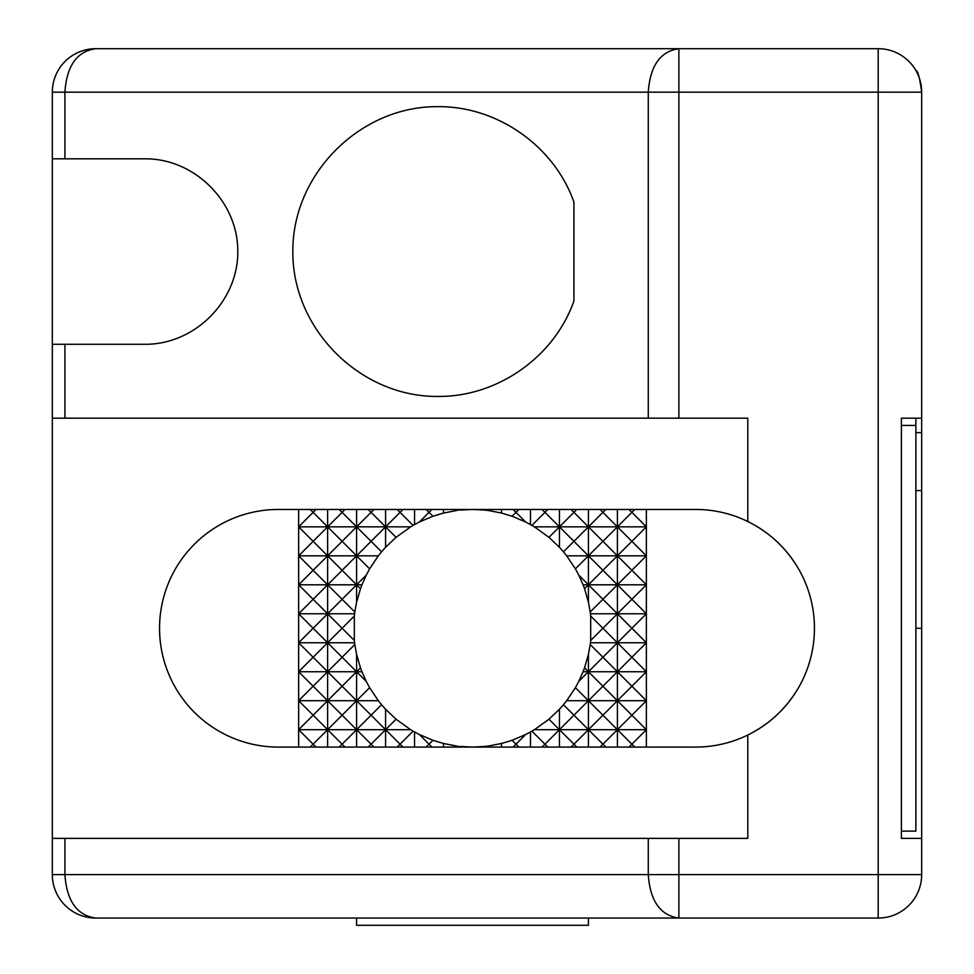 <?xml version="1.0" encoding="UTF-8"?>
<svg xmlns="http://www.w3.org/2000/svg" width="974" height="974" viewBox="0 0 974 974"><rect width="100%" height="100%" fill="white"/><g stroke="black" fill="none" stroke-linecap="round" stroke-linejoin="round"><path stroke-width="1.46" d="M915.877 418.175L915.877 831.114L901.388 831.114M798.717 569.169C786.554 548.265 769.582 532.376 747.801 521.516L747.801 418.175L52.328 418.175L52.328 874.591L648.27 874.591C650.108 900.987 660.311 915.475 678.878 918.056L878.207 918.056A43.465 43.465 0 0 0 921.672 874.591L921.672 838.37L901.388 838.37L901.388 418.175L901.388 425.419L915.877 425.419M588.43 918.056L588.43 925.3L356.594 925.3L356.594 918.056M298.641 747.082L298.641 729.696L313.129 744.185L310.231 747.082M339.208 509.463L342.105 512.361L327.617 526.849L342.105 541.337L327.617 555.825L342.105 570.314L327.617 584.802L342.105 599.29L327.617 613.778L342.105 628.267L327.617 642.755L342.105 657.243L327.617 671.743L342.105 686.232L327.617 700.72L342.105 715.208L327.617 729.696L313.129 715.208L298.641 729.696L298.641 700.72L313.129 715.208L327.617 700.72L313.129 686.232L298.641 700.72L298.641 671.743L313.129 686.232L327.617 671.743L313.129 657.243L298.641 671.743L298.641 642.755L313.129 657.243L327.617 642.755L313.129 628.267L298.641 642.755L298.641 613.778L313.129 628.267L327.617 613.778L313.129 599.29L298.641 613.778L298.641 584.802L313.129 599.29L327.617 584.802L313.129 570.314L298.641 584.802L298.641 555.825L313.129 570.314L327.617 555.825L313.129 541.337L298.641 555.825L298.641 526.849L313.129 541.337L327.617 526.849L313.129 512.361L298.641 526.849L298.641 509.463M310.231 509.463L313.129 512.361L316.026 509.463M634.792 747.082L631.895 744.185L646.383 729.696L631.895 715.208L646.383 700.72L631.895 686.232L646.383 671.743L631.895 657.243L646.383 642.755L631.895 628.267L646.383 613.778L631.895 599.29L646.383 584.802L631.895 570.314L646.383 555.825L631.895 541.337L646.383 526.849L631.895 512.361L634.792 509.463M646.383 747.082L646.383 509.463M316.026 747.082L313.129 744.185L327.617 729.696L327.617 509.463M298.641 613.778L354.585 613.778L354.816 612.001L342.105 599.29L356.594 584.802L342.105 570.314L356.594 555.825L342.105 541.337L356.594 526.849L298.641 526.849M368.184 509.463L371.082 512.361L356.594 526.849L371.082 541.337L356.594 555.825L298.641 555.825M354.816 612.001L356.594 602.188L356.594 555.825L369.621 568.853L366.224 575.184L356.594 584.802L298.641 584.802M354.585 613.778L354.329 616.043L342.105 628.267L354.329 640.49L354.585 642.755L298.641 642.755M327.617 747.082L327.617 729.696L342.105 744.185L356.594 729.696L342.105 715.208L356.594 700.72L342.105 686.232L356.594 671.743L298.641 671.743M369.621 687.693L378.338 700.72L356.594 700.72L371.082 715.208L356.594 729.696L356.594 654.345L360.49 667.847L356.594 671.743L366.224 681.362L369.621 687.693L356.594 700.72L298.641 700.72M356.594 747.082L356.594 729.696L298.641 729.696M345.003 747.082L342.105 744.185L339.208 747.082M397.161 509.463L400.071 512.361L371.082 541.337L381.564 551.82L378.338 555.825L356.594 555.825L356.594 526.849L342.105 512.361L345.003 509.463M360.49 667.847L361.938 671.743L356.594 671.743L342.105 657.243L354.816 644.532L354.585 642.755M381.564 551.82L385.57 547.291L385.57 526.849L356.594 526.849L356.594 509.463M356.594 602.188L360.49 588.686L356.594 584.802L361.938 584.802L360.49 588.686M354.329 640.49L354.329 616.043M356.594 654.345L354.816 644.532M373.979 747.082L371.082 744.185L385.57 729.696L356.594 729.696L371.082 744.185L368.184 747.082M402.968 509.463L400.071 512.361L413.098 525.388L410.626 526.849L385.57 526.849L371.082 512.361L373.979 509.463M378.338 555.825L369.621 568.853M366.224 575.184L361.938 584.802M361.938 671.743L366.224 681.362M385.57 747.082L385.57 709.255L396.053 719.214L385.57 729.696L371.082 715.208L381.564 704.726L378.338 700.72M385.57 547.291L396.053 537.331L385.57 526.849L385.57 509.463M385.57 709.255L381.564 704.726M396.053 719.214L410.626 729.696L385.57 729.696L400.071 744.185L397.161 747.082M410.626 526.849L396.053 537.331M402.968 747.082L400.071 744.185L413.098 731.157L410.626 729.696M413.098 525.388L414.559 524.548L414.559 509.463M414.559 524.548L419.417 521.979L431.945 509.463M426.149 509.463L432.931 516.244L419.417 521.979M414.559 747.082L414.559 731.985L413.098 731.157M431.945 747.082L419.417 734.554L414.559 731.985M419.417 734.554L432.931 740.301L426.149 747.082M432.931 516.244L443.535 513.042L443.535 509.463M443.535 513.042L456.246 510.583L455.126 509.463M443.535 747.082L443.535 743.491L432.931 740.301M455.126 747.082L456.246 745.962L443.535 743.491M460.921 509.463L456.246 510.583M460.921 747.082L456.246 745.962M460.288 510.084L472.512 509.463L484.735 510.084L484.102 509.463M484.102 747.082L484.735 746.449L472.512 747.082L460.288 746.449M489.898 509.463L488.778 510.583L484.735 510.084M489.898 747.082L488.778 745.962L484.735 746.449M488.778 510.583L501.488 513.042L501.488 509.463M501.488 513.042L512.093 516.244L518.874 509.463M513.079 509.463L525.607 521.979L512.093 516.244M501.488 747.082L501.488 743.491L488.778 745.962M518.874 747.082L512.093 740.301L501.488 743.491M512.093 740.301L525.607 734.554L513.079 747.082M525.607 521.979L530.465 524.548L530.465 509.463M530.465 524.548L531.926 525.388L547.851 509.463M542.055 509.463L559.441 526.849L534.397 526.849L531.926 525.388M530.465 747.082L530.465 731.985L525.607 734.554M547.851 747.082L531.926 731.157L530.465 731.985M559.441 747.082L559.441 709.255L563.459 704.726L573.929 715.208L542.055 747.082M571.032 509.463L573.929 512.361L548.971 537.331L534.397 526.849M576.839 747.082L573.929 744.185L588.43 729.696L559.441 729.696L548.971 719.214L534.397 729.696L559.441 729.696L573.929 744.185L571.032 747.082M531.926 731.157L534.397 729.696M548.971 537.331L559.441 547.291L559.441 509.463M559.441 547.291L563.459 551.82L588.43 526.849L573.929 512.361L576.839 509.463M600.021 509.463L602.918 512.361L588.43 526.849L559.441 526.849L588.43 555.825L566.685 555.825L563.459 551.82M559.441 709.255L548.971 719.214M584.534 588.686L588.43 602.188L588.43 584.802L602.918 599.29L617.406 584.802L602.918 570.314L617.406 555.825L588.43 555.825L602.918 570.314L588.43 584.802L583.085 584.802L584.534 588.686L588.43 584.802L588.43 526.849L602.918 541.337L575.403 568.853L566.685 555.825M588.43 747.082L588.43 729.696L602.918 744.185L617.406 729.696L602.918 715.208L617.406 700.72L602.918 686.232L588.43 700.72L602.918 715.208L588.43 729.696L573.929 715.208L588.43 700.72L588.43 671.743L602.918 686.232L617.406 671.743L602.918 657.243L588.43 671.743L583.085 671.743L578.799 681.362L588.43 671.743L588.43 654.345L590.207 644.532L602.918 657.243L617.406 642.755L602.918 628.267L590.694 640.49L590.694 616.043L602.918 628.267L617.406 613.778L617.406 555.825L602.918 541.337L617.406 526.849L631.895 541.337L617.406 555.825L631.895 570.314L617.406 584.802L588.43 584.802L578.799 575.184L583.085 584.802M646.383 584.802L617.406 584.802L631.895 599.29L617.406 613.778L631.895 628.267L617.406 642.755L631.895 657.243L617.406 671.743L588.43 671.743L584.534 667.847L583.085 671.743M588.43 700.72L575.403 687.693L566.685 700.72L588.43 700.72L588.43 729.696L617.406 729.696L617.406 700.72L588.43 700.72M563.459 704.726L566.685 700.72M628.997 509.463L631.895 512.361L617.406 526.849L588.43 526.849L588.43 509.463M575.403 568.853L578.799 575.184M588.43 602.188L590.207 612.001L602.918 599.29L617.406 613.778L590.439 613.778L590.207 612.001M588.43 654.345L584.534 667.847M578.799 681.362L575.403 687.693M605.816 747.082L602.918 744.185L600.021 747.082M646.383 555.825L617.406 555.825L617.406 526.849L602.918 512.361L605.816 509.463M590.694 616.043L590.439 613.778M646.383 671.743L617.406 671.743L631.895 686.232L617.406 700.72L617.406 642.755L590.439 642.755L590.694 640.49M590.207 644.532L590.439 642.755M646.383 526.849L617.406 526.849L617.406 509.463M646.383 642.755L617.406 642.755L617.406 613.778L646.383 613.778M646.383 700.72L617.406 700.72L631.895 715.208L617.406 729.696L631.895 744.185L628.997 747.082M617.406 747.082L617.406 729.696L646.383 729.696M921.672 838.37L921.672 92.165C919.736 77.75 917.8 70.505 915.852 70.432C917.8 70.518 919.736 77.762 921.672 92.165A43.465 43.465 0 0 0 878.207 48.7L878.207 874.591L678.878 874.591L678.878 918.056L95.793 918.056C76.983 915.45 66.695 900.962 64.917 874.591L64.917 838.37L747.801 838.37L747.801 735.017C769.448 724.254 786.42 708.366 798.717 687.376M52.328 838.37L64.917 838.37M573.929 202.117C554.206 145.942 497.276 106.044 437.74 106.653C360.21 106.081 292.273 174.017 292.845 251.548C292.273 329.078 360.21 397.015 437.74 396.442C497.276 397.063 554.206 357.166 573.929 300.978L573.929 202.117L573.929 300.978M64.917 418.175L64.917 344.285L145.053 344.285C194.666 344.65 238.155 301.173 237.79 251.548C238.155 201.935 194.666 158.445 145.053 158.823L64.917 158.823L64.917 92.165C66.707 65.769 76.995 51.281 95.793 48.7L878.207 48.7A43.465 43.465 0 0 1 921.672 92.165L678.878 92.165L678.878 418.175M52.328 418.175L52.328 92.165A43.465 43.465 0 0 1 95.793 48.7L95.793 48.7A43.465 43.465 0 0 0 52.328 92.165L648.27 92.165C650.096 65.794 660.299 51.305 678.878 48.7L678.878 92.165L648.27 92.165L648.27 418.175M52.328 158.823L64.917 158.823M64.917 344.285L52.328 344.285M695.643 747.082A118.816 118.816 0 0 0 747.801 521.516A118.816 118.816 0 0 0 695.643 509.463L278.357 509.463A118.816 118.816 0 0 0 159.541 628.267A118.816 118.816 0 0 0 278.357 747.082L695.643 747.082M921.672 874.591L878.207 874.591L878.207 918.056L678.878 918.056M901.388 418.175L921.672 418.175M52.328 874.591A43.465 43.465 0 0 0 95.793 918.056A43.465 43.465 0 0 1 52.328 874.591M678.878 838.37L678.878 874.591L648.27 874.591L648.27 838.37M915.877 432.639L921.672 432.639M915.877 628.267L921.672 628.267M915.877 490.579L921.672 490.579"/></g></svg>
